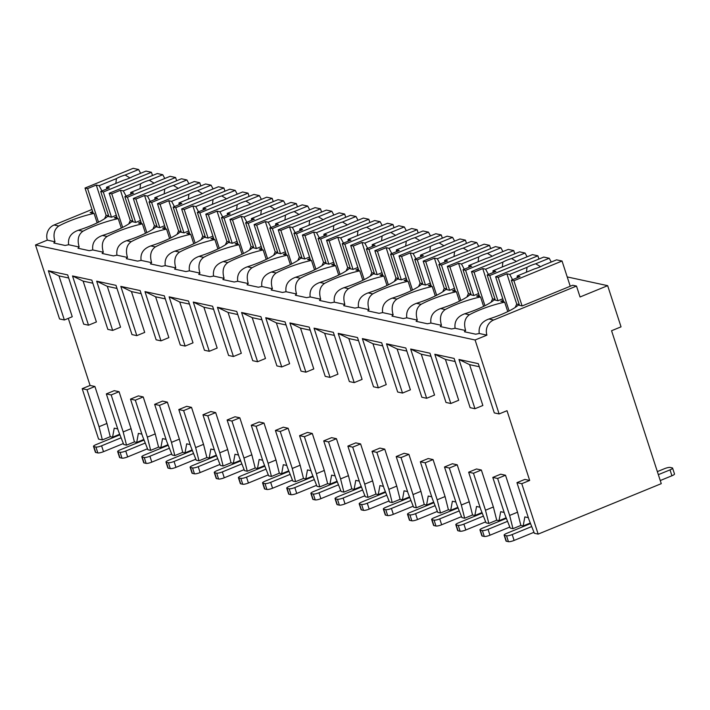 <?xml version="1.0" encoding="UTF-8"?>
<svg xmlns="http://www.w3.org/2000/svg" width="710" height="710" viewBox="0 0 710 710"><rect width="100%" height="100%" fill="white"/><g stroke="black" fill="none" stroke-linecap="round" stroke-linejoin="round"><path stroke-width="1.06" d="M507.011 410.708L499.121 413.948L475.097 339.992L486.927 335.147A11.742 10.81 -77.8 0 1 493.636 320.015L576.493 286.059L580.043 296.984L607.662 285.668L621.037 326.848L611.567 330.727L661.267 483.661L538.162 534.106L521.779 483.688L529.678 480.457L507.011 410.708M64.361 319.979L48.36 270.732L58.983 275.906L72.251 316.74L64.361 319.979L59.525 318.932L35.5 244.986L47.339 240.131A11.742 10.81 -77.8 0 1 54.049 225.008L91.972 209.468M92.841 283.219L83.132 281.124L96.4 321.967L88.51 325.198L83.682 324.15L67.681 274.912L48.36 270.732M116.99 288.446L107.29 286.343L120.558 327.186L112.668 330.416L107.831 329.378L91.838 280.13L72.509 275.95L88.51 325.198M141.148 293.665L131.439 291.561L144.707 332.404L136.817 335.635L131.989 334.596L115.987 285.349L96.666 281.178L112.668 330.416M165.297 298.883L155.596 296.789L168.865 337.623L160.975 340.862L156.138 339.815L140.145 290.567L120.815 286.396L136.817 335.635M189.455 304.102L179.745 302.007L193.013 342.841L185.124 346.081L180.296 345.033L164.294 295.795L144.973 291.615L160.975 340.862M213.603 309.32L203.903 307.226L217.171 348.069L209.281 351.299L204.445 350.252L188.452 301.013L169.122 296.833L185.124 346.081M237.761 314.548L228.052 312.444L241.32 353.287L233.43 356.518L228.602 355.479L212.601 306.232L193.28 302.061L209.281 351.299M261.91 319.766L252.21 317.663L265.478 358.506L257.588 361.736L252.751 360.698L236.758 311.45L217.429 307.279L233.43 356.518M286.068 324.985L276.359 322.89L289.627 363.724L281.737 366.964L276.909 365.916L260.907 316.678L241.586 312.498L257.588 361.736M310.217 330.203L300.516 328.109L313.784 368.943L305.895 372.182L301.058 371.135L285.065 321.896L265.735 317.716L281.737 366.964M334.374 335.422L324.665 333.327L337.933 374.17L330.043 377.4L325.215 376.353L309.214 327.115L289.893 322.935L305.895 372.182M358.523 340.649L348.823 338.546L362.091 379.389L354.201 382.619L349.373 381.581L333.372 332.333L314.042 328.162L330.043 377.4M382.681 345.868L372.972 343.764L386.24 384.607L378.35 387.837L373.522 386.799L357.52 337.552L338.2 333.38L354.201 382.619M406.83 351.086L397.13 348.992L410.398 389.825L402.508 393.065L397.68 392.018L381.678 342.779L362.357 338.599L378.35 387.837M430.988 356.305L421.279 354.21L434.555 395.053L426.657 398.283L421.829 397.236L405.827 347.998L386.506 343.817L402.508 393.065M455.137 361.523L445.436 359.429L458.704 400.271L450.814 403.502L445.986 402.455L429.985 353.216L410.664 349.036L426.657 398.283M479.294 366.75L469.585 364.647L482.862 405.49L474.963 408.72L470.135 407.682L454.134 358.435L434.813 354.263L450.814 403.502M499.121 413.948L494.293 412.9L478.291 363.653L458.971 359.482L474.963 408.72M106.926 423.462L99.036 426.701L87.019 389.728L94.909 386.488L106.926 423.462L110.254 436.685L102.364 439.916L98.575 439.099L82.191 388.681L90.081 385.45L68.284 318.364M475.097 339.992L35.5 244.986M469.585 364.647L458.971 359.482M528.329 517.67L524.841 516.916L523.181 525.933L520.865 525.435L512.975 528.666L510.215 528.071L504.81 514.404L492.802 477.422L500.692 474.191L505.52 475.238L517.537 512.212L520.865 525.435M504.18 512.451L500.683 511.697L499.023 520.714L496.716 520.208L488.826 523.447L486.066 522.853L480.661 509.176L468.644 472.203L476.534 468.973L481.362 470.02L493.379 506.993L496.716 520.208M480.022 507.233L476.534 506.47L474.875 515.487L472.558 514.99L464.668 518.229L461.908 517.625L456.503 503.958L444.495 466.985L452.385 463.754L457.213 464.793L469.23 501.766L472.558 514.99M455.873 502.005L452.377 501.251L450.717 510.268L448.409 509.771L440.519 513.002L437.759 512.407L432.354 498.74L420.338 461.766L428.228 458.527L433.056 459.574L445.072 496.547L448.409 509.771M431.715 496.787L428.219 496.033L426.568 505.05L424.252 504.553L416.362 507.783L413.602 507.188L408.197 493.521L396.189 456.548L404.079 453.308L408.907 454.356L420.923 491.329L424.252 504.553M407.567 491.568L404.07 490.814L402.41 499.831L400.103 499.334L392.213 502.565L389.453 501.97L384.048 488.303L372.031 451.32L379.921 448.09L384.749 449.137L396.766 486.11L400.103 499.334M383.409 486.35L379.912 485.596L378.261 494.613L375.945 494.107L368.055 497.346L365.295 496.743L359.89 483.075L347.873 446.102L355.772 442.871L360.6 443.91L372.617 480.892L375.945 494.107M359.26 481.123L355.763 480.368L354.104 489.385L351.796 488.888L343.906 492.119L341.137 491.524L335.741 477.857L323.724 440.883L331.614 437.653L336.442 438.691L348.459 475.665L351.796 488.888M335.102 475.904L331.605 475.15L329.955 484.167L327.638 483.67L319.748 486.9L316.988 486.306L311.583 472.638L299.567 435.665L307.465 432.425L312.293 433.473L324.31 470.446L327.638 483.67M310.953 470.686L307.457 469.931L305.797 478.948L303.489 478.451L295.591 481.682L292.831 481.087L287.435 467.42L275.418 430.446L283.308 427.207L288.136 428.254L300.152 465.228L303.489 478.451M286.796 465.467L283.299 464.713L281.648 473.73L279.332 473.224L271.442 476.463L268.682 475.869L263.277 462.192L251.26 425.219L259.159 421.988L263.987 423.036L275.995 460.009L279.332 473.224M262.647 460.249L259.15 459.494L257.49 468.511L255.183 468.005L247.284 471.245L244.524 470.641L239.128 456.974L227.111 420L235.001 416.77L239.829 417.808L251.846 454.791L255.183 468.005M238.489 455.021L234.992 454.267L233.341 463.284L231.025 462.787L223.135 466.017L220.375 465.423L214.97 451.755L202.953 414.782L210.843 411.551L215.68 412.59L227.688 449.563L231.025 462.787M214.34 449.803L210.843 449.048L209.184 458.065L206.876 457.568L198.977 460.799L196.217 460.204L190.812 446.537L178.805 409.563L186.695 406.324L191.523 407.371L203.539 444.345L206.876 457.568M190.182 444.584L186.686 443.83L185.026 452.847L182.718 452.35L174.829 455.58L172.069 454.986L166.664 441.318L154.647 404.345L162.537 401.106L167.374 402.153L179.381 439.126L182.718 452.35M166.034 439.366L162.537 438.611L160.877 447.628L158.561 447.123L150.671 450.362L147.911 449.767L142.506 436.091L130.498 399.118L138.388 395.887L143.216 396.934L155.233 433.908L158.561 447.123M141.876 434.147L138.379 433.384L136.719 442.41L134.412 441.904L126.522 445.143L123.762 444.54L118.357 430.872L106.34 393.899L114.23 390.669L119.067 391.707L131.075 428.68L134.412 441.904M117.727 428.92L114.23 428.165L112.57 437.183L110.254 436.685M94.909 386.488L90.081 385.45M58.983 275.906L68.684 278M529.678 480.457L524.841 479.41L516.951 482.649L521.779 483.688M119.697 434.263L112.57 437.183M143.846 439.481L136.719 442.41M168.004 444.708L160.877 447.628M192.161 449.927L185.026 452.847M216.31 455.146L209.184 458.065M240.468 460.364L233.341 463.284M264.617 465.582L257.49 468.511M288.775 470.81L281.648 473.73M312.924 476.028L305.797 478.948M337.081 481.247L329.955 484.167M361.23 486.465L354.104 489.385M385.388 491.693L378.261 494.613M409.537 496.911L402.41 499.831M433.695 502.13L426.568 505.05M457.843 507.348L450.717 510.268M482.001 512.567L474.875 515.487M506.15 517.794L499.023 520.714M538.162 534.106L534.373 533.29L528.968 519.622L516.951 482.649M530.308 523.013L523.181 525.933M119.919 434.839L96.072 444.611A4.517 0.941 -18 0 0 93.498 446.377A4.517 0.941 -18 0 0 93.853 446.599L95.921 447.051A4.517 0.941 -18 0 0 101.592 445.8L121.099 437.813M123.362 443.546L103.5 451.684A4.517 0.941 162 0 1 97.829 452.927L95.761 452.483A4.517 0.941 162 0 1 95.406 452.261L93.498 446.377M87.019 389.728L82.191 388.681M126.522 445.143L123.185 431.92L111.177 394.946L119.067 391.707M111.177 394.946L106.34 393.899M150.671 450.362L147.343 437.138L135.326 400.165L143.216 396.934M135.326 400.165L130.498 399.118M174.829 455.58L171.492 442.357L159.484 405.383L167.374 402.153M159.484 405.383L154.647 404.345M198.977 460.799L195.649 447.575L183.633 410.602L191.523 407.371M183.633 410.602L178.805 409.563M223.135 466.017L219.798 452.802L207.79 415.829L215.68 412.59M207.79 415.829L202.953 414.782M247.284 471.245L243.956 458.021L231.939 421.048L239.829 417.808M231.939 421.048L227.111 420M271.442 476.463L268.105 463.24L256.097 426.266L263.987 423.036M256.097 426.266L251.26 425.219M295.591 481.682L292.263 468.458L280.246 431.485L288.136 428.254M280.246 431.485L275.418 430.446M319.748 486.9L316.411 473.685L304.404 436.703L312.293 433.473M304.404 436.703L299.567 435.665M343.906 492.119L340.569 478.904L328.552 441.931L336.442 438.691M328.552 441.931L323.724 440.883M368.055 497.346L364.718 484.122L352.71 447.149L360.6 443.91M352.71 447.149L347.873 446.102M392.213 502.565L388.876 489.341L376.859 452.368L384.749 449.137M376.859 452.368L372.031 451.32M416.362 507.783L413.025 494.559L401.017 457.586L408.907 454.356M401.017 457.586L396.189 456.548M440.519 513.002L437.183 499.787L425.166 462.805L433.056 459.574M425.166 462.805L420.338 461.766M464.668 518.229L461.34 505.005L449.323 468.032L457.213 464.793M449.323 468.032L444.495 466.985M488.826 523.447L485.489 510.224L473.472 473.25L481.362 470.02M473.472 473.25L468.644 472.203M512.975 528.666L509.647 515.442L497.63 478.469L505.52 475.238M497.63 478.469L492.802 477.422M102.364 439.916L99.036 426.701M131.075 428.68L123.185 431.92M83.132 281.124L72.509 275.95M155.233 433.908L147.343 437.138M107.29 286.343L96.666 281.178M179.381 439.126L171.492 442.357M131.439 291.561L120.815 286.396M203.539 444.345L195.649 447.575M155.596 296.789L144.973 291.615M227.688 449.563L219.798 452.802M179.745 302.007L169.122 296.833M251.846 454.791L243.956 458.021M203.903 307.226L193.28 302.061M275.995 460.009L268.105 463.24M228.052 312.444L217.429 307.279M300.152 465.228L292.263 468.458M252.21 317.663L241.586 312.498M324.31 470.446L316.411 473.685M276.359 322.89L265.735 317.716M348.459 475.665L340.569 478.904M300.516 328.109L289.893 322.935M372.617 480.892L364.718 484.122M324.665 333.327L314.042 328.162M396.766 486.11L388.876 489.341M348.823 338.546L338.2 333.38M420.923 491.329L413.025 494.559M372.972 343.764L362.357 338.599M445.072 496.547L437.183 499.787M397.13 348.992L386.506 343.817M469.23 501.766L461.34 505.005M421.279 354.21L410.664 349.036M493.379 506.993L485.489 510.224M445.436 359.429L434.813 354.263M517.537 512.212L509.647 515.442M607.662 285.668L567.21 276.927M576.493 286.059L572.695 285.242L522.196 305.939L518.309 305.096A34.328 7.171 -18 0 1 488.924 318.994C481.558 321.683 478.327 326.511 479.25 333.487A34.328 7.171 -18 0 1 475.7 334.197L464.438 331.765A34.328 7.171 -18 0 1 465.627 330.541L455.092 328.268A34.328 7.171 -18 0 1 451.551 328.978L440.289 326.547A34.328 7.171 -18 0 1 441.469 325.322L430.943 323.041A34.328 7.171 -18 0 1 427.393 323.76L416.131 321.328A34.328 7.171 -18 0 1 417.32 320.103L406.786 317.823A34.328 7.171 -18 0 1 403.245 318.541L391.973 316.101A34.328 7.171 -18 0 1 393.162 314.876L382.637 312.604A34.328 7.171 -18 0 1 379.087 313.323L367.824 310.882A34.328 7.171 -18 0 1 369.014 309.658L358.479 307.386A34.328 7.171 -18 0 1 354.938 308.096L343.667 305.664A34.328 7.171 -18 0 1 344.856 304.439L334.33 302.158A34.328 7.171 -18 0 1 330.78 302.877L319.518 300.445A34.328 7.171 -18 0 1 320.707 299.221L310.172 296.94A34.328 7.171 -18 0 1 306.631 297.659L295.36 295.227A34.328 7.171 -18 0 1 296.549 294.002L286.023 291.721A34.328 7.171 -18 0 1 282.473 292.44L271.211 289.999A34.328 7.171 -18 0 1 272.4 288.775L261.866 286.503A34.328 7.171 -18 0 1 258.325 287.213L247.053 284.781A34.328 7.171 -18 0 1 248.243 283.556L237.717 281.284A34.328 7.171 -18 0 1 234.167 281.994L222.904 279.562A34.328 7.171 -18 0 1 224.094 278.338L213.559 276.057A34.328 7.171 -18 0 1 210.018 276.776L198.747 274.344A34.328 7.171 -18 0 1 199.936 273.119L189.41 270.838A34.328 7.171 -18 0 1 185.86 271.557L174.598 269.117A34.328 7.171 -18 0 1 175.787 267.892L165.252 265.62A34.328 7.171 -18 0 1 161.711 266.339L150.44 263.898A34.328 7.171 -18 0 1 151.629 262.673L141.104 260.401A34.328 7.171 -18 0 1 137.554 261.111L126.291 258.68A34.328 7.171 -18 0 1 127.48 257.455L116.946 255.183A34.328 7.171 -18 0 1 113.405 255.893L102.133 253.461A34.328 7.171 -18 0 1 103.323 252.236L92.797 249.955A34.328 7.171 -18 0 1 89.247 250.674L77.985 248.243A34.328 7.171 -18 0 1 79.174 247.018L68.639 244.737A34.328 7.171 -18 0 1 65.098 245.456L53.827 243.015A34.328 7.171 -18 0 1 55.016 241.79L47.339 240.131M55.016 241.79C52.922 234.566 54.173 229.312 58.761 226.029A34.328 7.171 -18 0 1 94.075 213.408L90.197 212.565L92.655 211.562M116.307 215.254L111.585 217.189L107.698 216.355A34.328 7.171 -18 0 1 78.313 230.253C70.947 232.933 67.716 237.761 68.639 244.737M79.174 247.018C77.07 239.785 78.322 234.531 82.919 231.247A34.328 7.171 -18 0 1 118.233 218.627L114.346 217.792L116.804 216.781M103.323 252.236C101.228 245.012 102.48 239.749 107.068 236.465A34.328 7.171 -18 0 1 142.382 223.845L138.503 223.011L140.962 221.999M107.068 236.465L102.462 235.471A34.328 7.171 -18 0 0 131.856 221.573L135.743 222.416L140.465 220.473M127.48 257.455C125.377 250.231 126.629 244.977 131.226 241.684A34.328 7.171 -18 0 1 166.539 229.073L162.652 228.23L165.11 227.218M131.226 241.684L126.62 240.69A34.328 7.171 -18 0 0 156.005 226.792L159.892 227.635L164.613 225.7M151.629 262.673C149.535 255.449 150.786 250.195 155.375 246.911A34.328 7.171 -18 0 1 190.688 234.291L186.81 233.448L189.268 232.445M155.375 246.911L150.768 245.908A34.328 7.171 -18 0 0 180.162 232.01L184.05 232.853L188.771 230.919M175.787 267.892C173.684 260.668 174.935 255.414 179.532 252.13A34.328 7.171 -18 0 1 214.846 239.51L210.959 238.667L213.417 237.664M179.532 252.13L174.926 251.136A34.328 7.171 -18 0 0 204.311 237.238L208.199 238.072L212.92 236.137M199.936 273.119C197.841 265.895 199.093 260.632 203.681 257.348A34.328 7.171 -18 0 1 239.004 244.728L235.117 243.894L237.575 242.882M203.681 257.348L199.075 256.354A34.328 7.171 -18 0 0 228.469 242.456L232.356 243.29L237.078 241.356M224.094 278.338C221.999 271.113 223.242 265.851 227.839 262.567A34.328 7.171 -18 0 1 263.153 249.947L259.265 249.112L261.724 248.101M227.839 262.567L223.233 261.573A34.328 7.171 -18 0 0 252.618 247.675L256.505 248.518L261.227 246.583M248.243 283.556C246.148 276.332 247.399 271.078 251.988 267.785A34.328 7.171 -18 0 1 287.31 255.174L283.423 254.331L285.882 253.328M251.988 267.785L247.382 266.791A34.328 7.171 -18 0 0 276.776 252.893L280.663 253.736L285.385 251.802M272.4 288.775C270.306 281.55 271.548 276.296 276.146 273.013A34.328 7.171 -18 0 1 311.459 260.392L307.572 259.549L310.03 258.546M276.146 273.013L271.539 272.01A34.328 7.171 -18 0 0 300.925 258.112L304.812 258.955L309.533 257.02M296.549 294.002C294.455 286.769 295.706 281.515 300.294 278.231A34.328 7.171 -18 0 1 335.617 265.611L331.73 264.768L334.188 263.765M300.294 278.231L295.688 277.237A34.328 7.171 -18 0 0 325.082 263.339L328.97 264.173L333.691 262.238M320.707 299.221C318.613 291.996 319.855 286.733 324.452 283.45A34.328 7.171 -18 0 1 359.766 270.829L355.879 269.995L358.337 268.983M324.452 283.45L319.846 282.456A34.328 7.171 -18 0 0 349.24 268.558L353.118 269.392L357.84 267.457M344.856 304.439C342.761 297.215 344.013 291.961 348.601 288.668A34.328 7.171 -18 0 1 383.924 276.048L380.036 275.214L382.495 274.202M348.601 288.668L344.004 287.674A34.328 7.171 -18 0 0 373.389 273.776L377.276 274.619L381.998 272.684M369.014 309.658C366.919 302.433 368.162 297.179 372.759 293.887A34.328 7.171 -18 0 1 408.072 281.275L404.185 280.432L406.644 279.429M372.759 293.887L368.153 292.893A34.328 7.171 -18 0 0 397.547 278.995L401.425 279.838L406.147 277.903M393.162 314.876C391.068 307.652 392.319 302.398 396.908 299.114A34.328 7.171 -18 0 1 432.23 286.494L428.343 285.651L430.801 284.648M396.908 299.114L392.31 298.111A34.328 7.171 -18 0 0 421.696 284.213L425.583 285.056L430.304 283.121M417.32 320.103C415.226 312.87 416.468 307.616 421.065 304.333A34.328 7.171 -18 0 1 456.379 291.712L452.492 290.869L454.95 289.866M421.065 304.333L416.459 303.339A34.328 7.171 -18 0 0 445.853 289.44L449.732 290.275L454.462 288.34M441.469 325.322C439.375 318.098 440.626 312.835 445.214 309.551A34.328 7.171 -18 0 1 480.537 296.931L476.65 296.097L479.108 295.085M445.214 309.551L440.617 308.557A34.328 7.171 -18 0 0 470.002 294.659L473.889 295.493L478.611 293.558M465.627 330.541C463.532 323.316 464.775 318.062 469.372 314.77A34.328 7.171 -18 0 1 504.686 302.158L500.798 301.315L503.257 300.303M469.372 314.77L464.766 313.776A34.328 7.171 -18 0 0 494.16 299.877L498.038 300.72L502.769 298.786M94.075 213.408L97.155 222.86M486.927 335.147L479.25 333.487M504.686 302.158L507.756 311.61M102.462 235.471C95.096 238.152 91.874 242.989 92.797 249.955M126.62 240.69C119.253 243.379 116.023 248.207 116.946 255.183M150.768 245.908C143.402 248.598 140.181 253.426 141.104 260.401M174.926 251.136C167.56 253.816 164.338 258.644 165.252 265.62M199.075 256.354C191.709 259.035 188.487 263.863 189.41 270.838M223.233 261.573C215.867 264.253 212.645 269.09 213.559 276.057M247.382 266.791C240.015 269.48 236.794 274.308 237.717 281.284M271.539 272.01C264.173 274.699 260.952 279.527 261.866 286.503M295.688 277.237C288.322 279.917 285.101 284.745 286.023 291.721M319.846 282.456C312.48 285.136 309.258 289.964 310.172 296.94M344.004 287.674C336.629 290.363 333.407 295.191 334.33 302.158M368.153 292.893C360.786 295.582 357.565 300.41 358.479 307.386M392.31 298.111C384.935 300.8 381.714 305.628 382.637 312.604M416.459 303.339C409.093 306.019 405.871 310.847 406.786 317.823M440.617 308.557C433.242 311.237 430.02 316.074 430.943 323.041M464.766 313.776C457.4 316.465 454.178 321.293 455.092 328.268M118.233 218.627L121.303 228.087M122.661 227.413L111.754 193.83L120.434 190.271L130.258 220.526L128.75 223.925M117.345 218.431L109.162 193.271L111.754 193.83M133.045 221.831L124.862 196.661L127.454 197.22L175.583 177.5L170.125 176.311L156.635 181.84A10.845 2.263 -18 0 1 152.748 183.721A10.845 2.263 -18 0 1 147.937 185.408L130.667 192.481L130.835 194.212M135.628 222.39L127.454 197.22M124.862 196.661L133.542 193.102L130.667 192.481M126.105 196.155L123.309 190.892L140.58 183.819L139.994 188.656M123.309 190.892L120.434 190.271M154.097 183.144L149.286 180.251L162.767 174.722L157.3 173.542L109.162 193.271M149.286 180.251A10.845 2.263 -18 0 0 144.467 181.938A10.845 2.263 -18 0 0 140.58 183.819M130.258 220.526L132.797 221.067M164.773 178.503L162.767 174.722M176.639 180.739L175.583 177.5M142.382 223.845L145.461 233.306M146.819 232.631L135.903 199.048L144.583 195.49L154.416 225.744L152.907 229.144M141.494 223.659L133.32 198.489L135.903 199.048M157.194 227.049L149.02 201.88L151.603 202.439L199.741 182.718L194.274 181.538L180.793 187.058A10.845 2.263 -18 0 1 176.905 188.94A10.845 2.263 -18 0 1 172.086 190.626L154.815 197.699L154.993 199.439M159.785 227.608L151.603 202.439M149.02 201.88L157.7 198.33L154.815 197.699M150.254 201.374L147.467 196.111L164.738 189.037L164.152 193.883M147.467 196.111L144.583 195.49M178.254 188.363L173.435 185.47L186.916 179.949L181.449 178.76L133.32 198.489M173.435 185.47A10.845 2.263 -18 0 0 168.625 187.156A10.845 2.263 -18 0 0 164.738 189.037M154.416 225.744L156.945 226.295M188.922 183.73L186.916 179.949M200.797 185.958L199.741 182.718M166.539 229.073L169.61 238.524M170.968 237.85L160.061 204.267L168.74 200.708L178.565 230.963L177.065 234.362M165.652 228.877L157.469 203.708L160.061 204.267M181.352 232.268L173.169 207.107L175.76 207.666L223.898 187.937L218.431 186.757L204.95 192.277A10.845 2.263 -18 0 1 201.054 194.167A10.845 2.263 -18 0 1 196.244 195.845L178.973 202.927L179.142 204.657M183.934 232.827L175.76 207.666M173.169 207.107L181.849 203.548L178.973 202.927M174.411 206.592L171.616 201.338L188.887 194.256L188.301 199.102M171.616 201.338L168.74 200.708M202.403 193.582L197.593 190.688L211.074 185.168L205.607 183.988L157.469 203.708M197.593 190.688A10.845 2.263 -18 0 0 192.774 192.374A10.845 2.263 -18 0 0 188.887 194.256M178.565 230.963L181.103 231.513M213.08 188.949L211.074 185.168M224.946 191.176L223.898 187.937M190.688 234.291L193.768 243.743M195.126 243.068L184.209 209.494L192.889 205.935L202.723 236.181L201.214 239.589M189.801 234.096L181.627 208.926L184.209 209.494M205.501 237.486L197.327 212.326L199.909 212.885L248.047 193.155L242.58 191.975L229.099 197.504A10.845 2.263 -18 0 1 225.212 199.386A10.845 2.263 -18 0 1 220.393 201.063L203.131 208.145L203.3 209.876M208.092 238.045L199.909 212.885M197.327 212.326L206.006 208.767L203.131 208.145M198.56 211.82L195.774 206.557L213.044 199.474L212.459 204.32M195.774 206.557L192.889 205.935M226.561 198.809L221.742 195.916L235.223 190.387L229.756 189.206L181.627 208.926M221.742 195.916A10.845 2.263 -18 0 0 216.932 197.593A10.845 2.263 -18 0 0 213.044 199.474M202.723 236.181L205.252 236.732M237.229 194.167L235.223 190.387M249.103 196.395L248.047 193.155M214.846 239.51L217.917 248.961M219.275 248.287L208.367 214.713L217.047 211.154L226.88 241.409L225.372 244.808M213.958 239.314L205.776 214.154L208.367 214.713M229.658 242.714L221.476 217.544L224.067 218.103L272.205 198.374L266.738 197.194L253.257 202.723A10.845 2.263 -18 0 1 249.361 204.604A10.845 2.263 -18 0 1 244.551 206.29L227.28 213.364L227.448 215.095M232.241 243.273L224.067 218.103M221.476 217.544L230.155 213.985L227.28 213.364M222.718 217.038L219.922 211.775L237.193 204.702L236.608 209.539M219.922 211.775L217.047 211.154M250.71 204.027L245.9 201.134L259.381 195.605L253.914 194.425L205.776 214.154M245.9 201.134A10.845 2.263 -18 0 0 241.08 202.811A10.845 2.263 -18 0 0 237.193 204.702M226.88 241.409L229.41 241.95M261.386 199.386L259.381 195.605M273.252 201.622L272.205 198.374M239.004 244.728L242.074 254.189M243.432 253.514L232.516 219.931L241.205 216.373L251.029 246.627L249.521 250.026M238.107 244.542L229.933 219.372L232.516 219.931M253.807 247.932L245.633 222.762L248.216 223.322L296.354 203.601L290.887 202.421L277.406 207.941A10.845 2.263 -18 0 1 273.519 209.823A10.845 2.263 -18 0 1 268.7 211.509L251.438 218.582L251.606 220.322M256.399 248.491L248.216 223.322M245.633 222.762L254.313 219.204L251.438 218.582M246.867 222.257L244.08 216.994L261.351 209.92L260.765 214.766M244.08 216.994L241.205 216.373M274.868 209.246L270.048 206.353L283.53 200.823L278.063 199.643L229.933 219.372M270.048 206.353A10.845 2.263 -18 0 0 265.238 208.039A10.845 2.263 -18 0 0 261.351 209.92M251.029 246.627L253.559 247.169M285.544 204.604L283.53 200.823M297.41 206.841L296.354 203.601M263.153 249.947L266.223 259.407M267.581 258.733L256.674 225.15L265.354 221.591L275.187 251.846L273.678 255.245M262.265 249.76L254.082 224.591L256.674 225.15M277.965 253.15L269.782 227.981L272.374 228.54L320.512 208.82L315.045 207.639L301.564 213.16A10.845 2.263 -18 0 1 297.667 215.041A10.845 2.263 -18 0 1 292.857 216.727L275.586 223.81L275.755 225.54M280.548 253.71L272.374 228.54M269.782 227.981L278.462 224.431L275.586 223.81M271.025 227.475L268.229 222.212L285.5 215.139L284.914 219.985M268.229 222.212L265.354 221.591M299.017 214.464L294.206 211.571L307.687 206.051L302.22 204.862L254.082 224.591M294.206 211.571A10.845 2.263 -18 0 0 289.387 213.257A10.845 2.263 -18 0 0 285.5 215.139M275.187 251.846L277.716 252.396M309.693 209.832L307.687 206.051M321.559 212.059L320.512 208.82M287.31 255.174L290.381 264.626M291.739 263.951L280.832 230.368L289.511 226.818L299.336 257.064L297.827 260.464M286.414 254.979L278.24 229.809L280.832 230.368M302.114 258.369L293.94 233.208L296.531 233.767L344.661 214.038L339.194 212.858L325.712 218.378A10.845 2.263 -18 0 1 321.825 220.269A10.845 2.263 -18 0 1 317.006 221.946L299.744 229.028L299.913 230.759M304.705 258.928L296.531 233.767M293.94 233.208L302.62 229.649L299.744 229.028M295.174 232.694L292.387 227.44L309.658 220.357L309.072 225.203M292.387 227.44L289.511 226.818M323.174 219.683L318.355 216.79L331.836 211.269L326.378 210.089L278.24 229.809M318.355 216.79A10.845 2.263 -18 0 0 313.545 218.476A10.845 2.263 -18 0 0 309.658 220.357M299.336 257.064L301.874 257.615M333.851 215.05L331.836 211.269M345.717 217.278L344.661 214.038M311.459 260.392L314.53 269.844M315.888 269.17L304.98 235.596L313.66 232.037L323.494 262.283L321.985 265.691M310.572 260.197L302.389 235.037L304.98 235.596M326.272 263.587L318.089 238.427L320.68 238.986L368.818 219.257L363.351 218.076L349.87 223.606A10.845 2.263 -18 0 1 345.974 225.487A10.845 2.263 -18 0 1 341.164 227.173L323.893 234.247L324.062 235.977M328.854 264.155L320.68 238.986M318.089 238.427L326.769 234.868L323.893 234.247M319.331 237.921L316.536 232.658L333.806 225.576L333.221 230.422M316.536 232.658L313.66 232.037M347.323 224.91L342.513 222.017L355.994 216.488L350.527 215.307L302.389 235.037M342.513 222.017A10.845 2.263 -18 0 0 337.694 223.694A10.845 2.263 -18 0 0 333.806 225.576M323.494 262.283L326.023 262.833M358 220.269L355.994 216.488M369.866 222.496L368.818 219.257M335.617 265.611L338.688 275.063M340.046 274.388L329.138 240.814L337.818 237.255L347.643 267.51L346.134 270.909M334.721 265.416L326.547 240.255L329.138 240.814M350.42 268.815L342.247 243.645L344.838 244.204L392.967 224.475L387.5 223.295L374.019 228.824A10.845 2.263 -18 0 1 370.132 230.706A10.845 2.263 -18 0 1 365.313 232.392L348.051 239.465L348.219 241.196M353.012 269.374L344.838 244.204M342.247 243.645L350.926 240.086L348.051 239.465M343.48 243.139L340.693 237.877L357.964 230.803L357.378 235.64M340.693 237.877L337.818 237.255M371.481 230.129L366.662 227.236L380.152 221.706L374.685 220.526L326.547 240.255M366.662 227.236A10.845 2.263 -18 0 0 361.851 228.913A10.845 2.263 -18 0 0 357.964 230.803M347.643 267.51L350.181 268.052M382.158 225.487L380.152 221.706M394.023 227.724L392.967 224.475M359.766 270.829L362.837 280.29M364.195 279.616L353.287 246.033L361.967 242.474L371.8 272.729L370.292 276.128M358.878 270.643L350.696 245.474L353.287 246.033M374.578 274.033L366.395 248.864L368.987 249.423L417.125 229.703L411.658 228.522L398.177 234.043A10.845 2.263 -18 0 1 394.29 235.924A10.845 2.263 -18 0 1 389.47 237.61L372.2 244.684L372.368 246.423M377.161 274.592L368.987 249.423M366.395 248.864L375.075 245.305L372.2 244.684M367.638 248.358L364.842 243.095L382.113 236.022L381.527 240.867M364.842 243.095L361.967 242.474M395.63 235.347L390.82 232.454L404.301 226.925L398.834 225.744L350.696 245.474M390.82 232.454A10.845 2.263 -18 0 0 386 234.14A10.845 2.263 -18 0 0 382.113 236.022M371.8 272.729L374.33 273.279M406.306 230.714L404.301 226.925M418.172 232.942L417.125 229.703M383.924 276.048L386.994 285.509M388.352 284.834L377.445 251.251L386.125 247.692L395.949 277.947L394.44 281.346M383.027 275.862L374.853 250.692L377.445 251.251M398.727 279.252L390.553 254.091L393.145 254.65L441.274 234.921L435.807 233.741L422.326 239.261A10.845 2.263 -18 0 1 418.438 241.151A10.845 2.263 -18 0 1 413.628 242.829L396.358 249.911L396.526 251.642M401.319 279.811L393.145 254.65M390.553 254.091L399.233 250.532L396.358 249.911M391.796 253.577L389 248.314L406.271 241.24L405.685 246.086M389 248.314L386.125 247.692M419.787 240.566L414.968 237.672L428.458 232.152L422.991 230.972L374.853 250.692M414.968 237.672A10.845 2.263 -18 0 0 410.158 239.359A10.845 2.263 -18 0 0 406.271 241.24M395.949 277.947L398.487 278.498M430.464 235.933L428.458 232.152M442.33 238.161L441.274 234.921M408.072 281.275L411.143 290.727M412.501 290.053L401.594 256.47L410.273 252.92L420.107 283.166L418.598 286.574M407.185 281.08L399.011 255.911L401.594 256.47M422.885 284.47L414.711 259.31L417.294 259.869L465.432 240.14L459.965 238.959L446.483 244.489A10.845 2.263 -18 0 1 442.596 246.37A10.845 2.263 -18 0 1 437.777 248.047L420.506 255.13L420.675 256.86M425.467 285.029L417.294 259.869M414.711 259.31L423.391 255.751L420.506 255.13M415.945 258.804L413.149 253.541L430.42 246.459L429.834 251.305M413.149 253.541L410.273 252.92M443.936 245.784L439.126 242.891L452.607 237.371L447.14 236.19L399.011 255.911M439.126 242.891A10.845 2.263 -18 0 0 434.307 244.577A10.845 2.263 -18 0 0 430.42 246.459M420.107 283.166L422.636 283.716M454.613 241.151L452.607 237.371M466.479 243.379L465.432 240.14M432.23 286.494L435.301 295.946M436.659 295.271L425.752 261.697L434.431 258.138L444.256 288.384L442.747 291.792M431.334 286.299L423.16 261.138L425.752 261.697M447.034 289.698L438.86 264.528L441.451 265.087L489.58 245.358L484.113 244.178L470.632 249.707A10.845 2.263 -18 0 1 466.745 251.589A10.845 2.263 -18 0 1 461.935 253.275L444.664 260.348L444.833 262.079M449.625 290.257L441.451 265.087M438.86 264.528L447.54 260.969L444.664 260.348M440.102 264.022L437.307 258.76L454.578 251.677L453.992 256.523M437.307 258.76L434.431 258.138M468.094 251.012L463.284 248.118L476.765 242.589L471.298 241.409L423.16 261.138M463.284 248.118A10.845 2.263 -18 0 0 458.465 249.796A10.845 2.263 -18 0 0 454.578 251.677M444.256 288.384L446.794 288.935M478.771 246.37L476.765 242.589M490.637 248.598L489.58 245.358M456.379 291.712L459.45 301.173M460.817 300.49L449.9 266.916L458.58 263.357L468.414 293.612L466.905 297.011M455.492 291.517L447.318 266.356L449.9 266.916M471.191 294.916L463.018 269.747L465.6 270.306L513.738 250.586L508.271 249.396L494.79 254.925A10.845 2.263 -18 0 1 490.903 256.807A10.845 2.263 -18 0 1 486.084 258.493L468.813 265.567L468.982 267.297M473.774 295.475L465.6 270.306M463.018 269.747L471.697 266.188L468.813 265.567M464.251 269.241L461.464 263.978L478.726 256.905L478.141 261.741M461.464 263.978L458.58 263.357M492.243 256.23L487.433 253.337L500.914 247.808L495.447 246.627L447.318 266.356M487.433 253.337A10.845 2.263 -18 0 0 482.622 255.014A10.845 2.263 -18 0 0 478.726 256.905M468.414 293.612L470.943 294.153M502.92 251.589L500.914 247.808M514.785 253.825L513.738 250.586M480.537 296.931L483.608 306.392M484.966 305.717L474.058 272.134L482.738 268.575L492.562 298.83L491.054 302.229M479.641 296.745L471.467 271.575L474.058 272.134M495.34 300.135L487.166 274.965L489.758 275.524L537.887 255.804L532.42 254.624L518.939 260.144A10.845 2.263 -18 0 1 515.052 262.026A10.845 2.263 -18 0 1 510.241 263.712L492.971 270.785L493.139 272.525M497.932 300.694L489.758 275.524M487.166 274.965L495.846 271.415L492.971 270.785M488.409 274.459L485.613 269.196L502.884 262.123L502.298 266.969M485.613 269.196L482.738 268.575M516.401 261.449L511.591 258.555L525.072 253.035L519.605 251.846L471.467 271.575M511.591 258.555A10.845 2.263 -18 0 0 506.771 260.242A10.845 2.263 -18 0 0 502.884 262.123M492.562 298.83L495.101 299.38M527.077 256.816L525.072 253.035M538.943 259.043L537.887 255.804M509.123 310.936L498.207 277.353L506.887 273.794L516.72 304.049L515.212 307.448M503.798 301.963L495.624 276.793L498.207 277.353M519.498 305.353L511.324 280.193L513.907 280.752L562.045 261.023L556.578 259.842L543.097 265.363A10.845 2.263 -18 0 1 539.209 267.253A10.845 2.263 -18 0 1 534.39 268.93L517.12 276.012L517.288 277.743M522.09 305.912L513.907 280.752M511.324 280.193L520.004 276.634L517.12 276.012M512.558 279.678L509.771 274.424L527.033 267.342L526.447 272.187M509.771 274.424L506.887 273.794M540.55 266.667L535.739 263.774L549.221 258.254L543.753 257.073L495.624 276.793M535.739 263.774A10.845 2.263 -18 0 0 530.929 265.46A10.845 2.263 -18 0 0 527.033 267.342M516.72 304.049L519.25 304.599M551.226 262.034L549.221 258.254M570.236 286.245L562.045 261.023M98.512 222.186L87.596 188.612L96.276 185.053L106.109 215.299L104.601 218.707M93.188 213.213L85.014 188.052L87.596 188.612M108.887 216.612L100.713 191.443L103.296 192.002L151.434 172.273L145.967 171.092L132.486 176.621A10.845 2.263 -18 0 1 128.599 178.503A10.845 2.263 -18 0 1 123.78 180.189L106.509 187.262L106.677 188.993M111.479 217.171L103.296 192.002M100.713 191.443L109.393 187.884L106.509 187.262M101.947 190.937L99.16 185.674L116.431 178.601L115.845 183.437M99.16 185.674L96.276 185.053M129.939 177.926L125.129 175.033L138.61 169.504L133.143 168.323L85.014 188.052M125.129 175.033A10.845 2.263 -18 0 0 120.318 176.71A10.845 2.263 -18 0 0 116.431 178.601M106.109 215.299L108.639 215.849M140.615 173.284L138.61 169.504M152.49 175.512L151.434 172.273M144.077 440.058L120.221 449.829A4.517 0.941 -18 0 0 117.656 451.604A4.517 0.941 -18 0 0 118.002 451.817L120.07 452.27A4.517 0.941 -18 0 0 125.741 451.027L145.248 443.031M147.52 448.764L127.658 456.903A4.517 0.941 162 0 1 121.987 458.154L119.91 457.702A4.517 0.941 162 0 1 119.564 457.48L117.656 451.604M168.226 445.276L144.379 455.048A4.517 0.941 -18 0 0 141.805 456.823A4.517 0.941 -18 0 0 142.16 457.045L144.228 457.488A4.517 0.941 -18 0 0 149.899 456.246L169.406 448.25M171.669 453.983L151.807 462.13A4.517 0.941 162 0 1 146.136 463.373L144.068 462.92A4.517 0.941 162 0 1 143.713 462.707L141.805 456.823M192.383 450.495L168.527 460.275A4.517 0.941 -18 0 0 165.963 462.041A4.517 0.941 -18 0 0 166.309 462.263L168.376 462.707A4.517 0.941 -18 0 0 174.048 461.464L193.555 453.468M195.827 459.21L175.965 467.349A4.517 0.941 162 0 1 170.293 468.591L168.217 468.147A4.517 0.941 162 0 1 167.871 467.925L165.963 462.041M216.532 455.714L192.685 465.494A4.517 0.941 -18 0 0 190.111 467.26A4.517 0.941 -18 0 0 190.466 467.482L192.534 467.925A4.517 0.941 -18 0 0 198.205 466.683L217.713 458.695M219.976 464.429L200.113 472.567A4.517 0.941 162 0 1 194.442 473.81L192.374 473.366A4.517 0.941 162 0 1 192.019 473.144L190.111 467.26M240.69 460.941L216.834 470.712A4.517 0.941 -18 0 0 214.269 472.478A4.517 0.941 -18 0 0 214.615 472.7L216.683 473.153A4.517 0.941 -18 0 0 222.354 471.91L241.861 463.914M244.133 469.647L224.271 477.786A4.517 0.941 162 0 1 218.6 479.028L216.532 478.584A4.517 0.941 162 0 1 216.177 478.362L214.269 472.478M264.848 466.159L240.992 475.931A4.517 0.941 -18 0 0 238.418 477.706A4.517 0.941 -18 0 0 238.773 477.919L240.841 478.371A4.517 0.941 -18 0 0 246.512 477.129L266.019 469.132M268.291 474.866L248.42 483.013A4.517 0.941 162 0 1 242.749 484.255L240.681 483.803A4.517 0.941 162 0 1 240.335 483.581L238.418 477.706M288.997 471.378L265.141 481.149A4.517 0.941 -18 0 0 262.576 482.924A4.517 0.941 -18 0 0 262.922 483.146L264.99 483.59A4.517 0.941 -18 0 0 270.661 482.347L290.177 474.351M292.44 480.084L272.578 488.231A4.517 0.941 162 0 1 266.907 489.474L264.839 489.021A4.517 0.941 162 0 1 264.484 488.808L262.576 482.924M313.154 476.596L289.298 486.377A4.517 0.941 -18 0 0 286.725 488.143A4.517 0.941 -18 0 0 287.08 488.365L289.147 488.808A4.517 0.941 -18 0 0 294.819 487.566L314.326 479.57M316.598 485.312L296.727 493.45A4.517 0.941 162 0 1 291.056 494.692L288.988 494.249A4.517 0.941 162 0 1 288.642 494.027L286.725 488.143M337.303 481.815L313.447 491.595A4.517 0.941 -18 0 0 310.882 493.361A4.517 0.941 -18 0 0 311.228 493.583L313.305 494.036A4.517 0.941 -18 0 0 318.967 492.784L338.484 484.797M340.747 490.53L320.885 498.668A4.517 0.941 162 0 1 315.213 499.911L313.145 499.467A4.517 0.941 162 0 1 312.791 499.245L310.882 493.361M361.461 487.042L337.605 496.814A4.517 0.941 -18 0 0 335.031 498.58A4.517 0.941 -18 0 0 335.386 498.802L337.454 499.254A4.517 0.941 -18 0 0 343.125 498.012L362.632 490.015M364.904 495.749L345.033 503.887A4.517 0.941 162 0 1 339.362 505.138L337.294 504.686A4.517 0.941 162 0 1 336.948 504.464L335.031 498.58M385.61 492.261L361.754 502.032A4.517 0.941 -18 0 0 359.189 503.807A4.517 0.941 -18 0 0 359.535 504.029L361.612 504.473A4.517 0.941 -18 0 0 367.283 503.23L386.79 495.234M389.053 500.967L369.191 509.114A4.517 0.941 162 0 1 363.52 510.357L361.452 509.904A4.517 0.941 162 0 1 361.097 509.682L359.189 503.807M409.768 497.479L385.912 507.259A4.517 0.941 -18 0 0 383.338 509.026A4.517 0.941 -18 0 0 383.693 509.247L385.761 509.691A4.517 0.941 -18 0 0 391.432 508.449L410.939 500.452M413.211 506.195L393.34 514.333A4.517 0.941 162 0 1 387.669 515.575L385.601 515.132A4.517 0.941 162 0 1 385.255 514.91L383.338 509.026M433.916 502.698L410.06 512.478A4.517 0.941 -18 0 0 407.496 514.244A4.517 0.941 -18 0 0 407.842 514.466L409.918 514.91A4.517 0.941 -18 0 0 415.59 513.667L435.097 505.671M437.36 511.413L417.498 519.551A4.517 0.941 162 0 1 411.827 520.794L409.759 520.35A4.517 0.941 162 0 1 409.404 520.128L407.496 514.244M458.074 507.925L434.218 517.697A4.517 0.941 -18 0 0 431.644 519.463A4.517 0.941 -18 0 0 431.999 519.684L434.067 520.137A4.517 0.941 -18 0 0 439.738 518.886L459.246 510.898M461.518 516.631L441.647 524.77A4.517 0.941 162 0 1 435.976 526.012L433.908 525.569A4.517 0.941 162 0 1 433.561 525.347L431.644 519.463M482.223 513.144L458.376 522.915A4.517 0.941 -18 0 0 455.802 524.681A4.517 0.941 -18 0 0 456.148 524.903L458.225 525.356A4.517 0.941 -18 0 0 463.896 524.113L483.403 516.117M485.667 521.85L465.804 529.988A4.517 0.941 162 0 1 460.133 531.24L458.065 530.787A4.517 0.941 162 0 1 457.71 530.565L455.802 524.681M506.381 518.362L482.525 528.134A4.517 0.941 -18 0 0 479.951 529.909A4.517 0.941 -18 0 0 480.306 530.13L482.374 530.574A4.517 0.941 -18 0 0 488.045 529.332L507.552 521.335M509.824 527.068L489.953 535.216A4.517 0.941 162 0 1 484.291 536.458L482.214 536.006A4.517 0.941 162 0 1 481.868 535.784L479.951 529.909M657.345 471.609L664.498 468.68A4.517 0.941 -18 0 1 670.169 467.437L672.237 467.89A4.517 0.941 -18 0 1 672.592 468.103A4.517 0.941 -18 0 1 670.018 469.878L658.339 474.662M530.53 523.581L506.683 533.361A4.517 0.941 -18 0 0 504.109 535.127A4.517 0.941 -18 0 0 504.455 535.349L506.532 535.793A4.517 0.941 -18 0 0 512.203 534.55L531.71 526.554M533.973 532.296L514.111 540.434A4.517 0.941 162 0 1 508.44 541.677L506.372 541.233A4.517 0.941 162 0 1 506.017 541.011L504.109 535.127M672.592 468.103L674.5 473.987A4.517 0.941 162 0 1 671.926 475.762L660.247 480.546M95.761 452.483L93.853 446.599M97.829 452.927L95.921 447.051M103.5 451.684L101.592 445.8M58.761 226.029L54.049 225.008M82.919 231.247L78.313 230.253M493.636 320.015L488.924 318.994M119.91 457.702L118.002 451.817M121.987 458.154L120.07 452.27M127.658 456.903L125.741 451.027M144.068 462.92L142.16 457.045M146.136 463.373L144.228 457.488M151.807 462.13L149.899 456.246M168.217 468.147L166.309 462.263M170.293 468.591L168.376 462.707M175.965 467.349L174.048 461.464M192.374 473.366L190.466 467.482M194.442 473.81L192.534 467.925M200.113 472.567L198.205 466.683M216.532 478.584L214.615 472.7M218.6 479.028L216.683 473.153M224.271 477.786L222.354 471.91M240.681 483.803L238.773 477.919M242.749 484.255L240.841 478.371M248.42 483.013L246.512 477.129M264.839 489.021L262.922 483.146M266.907 489.474L264.99 483.59M272.578 488.231L270.661 482.347M288.988 494.249L287.08 488.365M291.056 494.692L289.147 488.808M296.727 493.45L294.819 487.566M313.145 499.467L311.228 493.583M315.213 499.911L313.305 494.036M320.885 498.668L318.967 492.784M337.294 504.686L335.386 498.802M339.362 505.138L337.454 499.254M345.033 503.887L343.125 498.012M361.452 509.904L359.535 504.029M363.52 510.357L361.612 504.473M369.191 509.114L367.283 503.23M385.601 515.132L383.693 509.247M387.669 515.575L385.761 509.691M393.34 514.333L391.432 508.449M409.759 520.35L407.842 514.466M411.827 520.794L409.918 514.91M417.498 519.551L415.59 513.667M433.908 525.569L431.999 519.684M435.976 526.012L434.067 520.137M441.647 524.77L439.738 518.886M458.065 530.787L456.148 524.903M460.133 531.24L458.225 525.356M465.804 529.988L463.896 524.113M482.214 536.006L480.306 530.13M484.291 536.458L482.374 530.574M489.953 535.216L488.045 529.332M506.372 541.233L504.455 535.349M508.44 541.677L506.532 535.793M514.111 540.434L512.203 534.55M671.926 475.762L670.018 469.878"/></g></svg>
